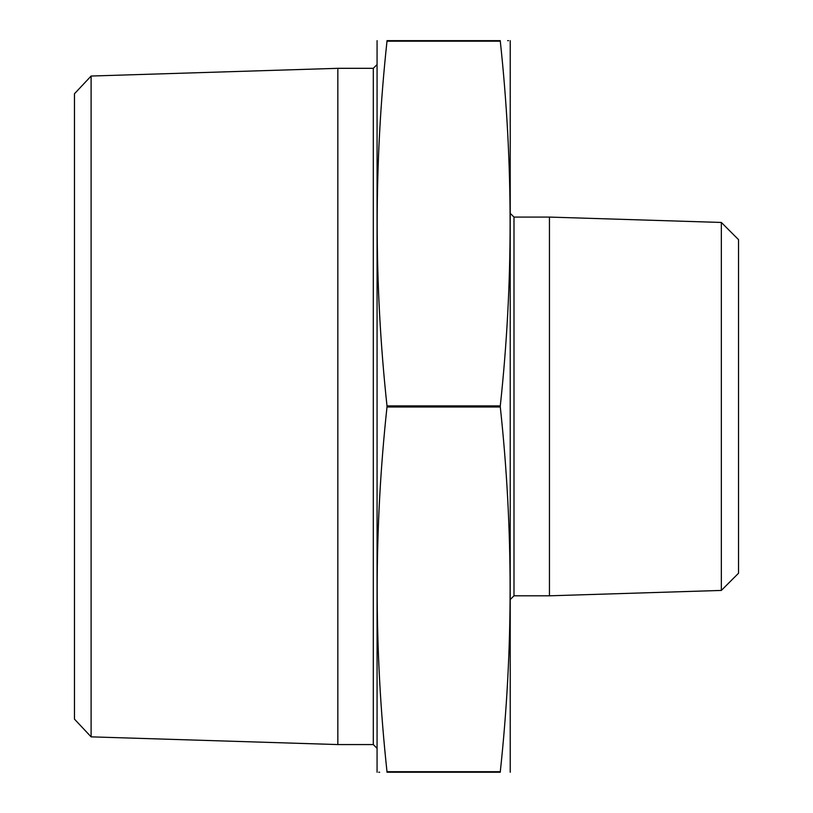 <?xml version="1.0" encoding="UTF-8"?>
<svg xmlns="http://www.w3.org/2000/svg" width="813" height="813" viewBox="0 0 813 813"><rect width="100%" height="100%" fill="white"/><g stroke="black" fill="none" stroke-linecap="round" stroke-linejoin="round"><path stroke-width="1.22" d="M500.29 406.988C513.379 528.552 513.379 650.126 500.29 771.7L500.29 772.238C513.379 772.238 513.379 772.238 500.29 772.238L386.998 772.238C373.909 772.238 373.909 772.238 386.998 772.238L386.998 771.7C373.899 650.126 373.899 528.552 386.998 406.988L500.29 406.988L500.29 405.9L386.998 405.9L386.998 406.988M379.641 772.238L378.716 772.238M510.218 772.238L510.218 40.65M377.069 772.238L377.069 40.65M500.29 41.189L386.998 41.189L386.998 40.65C373.909 40.65 373.909 40.65 386.998 40.65L500.29 40.65C513.379 40.65 513.379 40.65 500.29 40.65L500.29 41.189C513.379 162.763 513.379 284.337 500.29 405.9M500.29 771.7L386.998 771.7M373.299 68.322L373.299 744.566L337.842 744.566L337.842 68.322L373.299 68.322L376.673 64.949M91.107 736.852L74.471 719.139L74.471 93.749L91.107 76.036L91.107 736.852L337.842 744.566M721.344 590.431L721.344 222.457L738.529 239.632L738.529 573.246L721.344 590.431L549.446 595.807L549.446 217.081L513.989 217.081L513.989 595.807L549.446 595.807M507.637 40.65L508.572 40.65M386.998 405.9C373.899 284.337 373.899 162.763 386.998 41.189M510.615 599.181L513.989 595.807M404.742 772.238L430.768 772.238M458.217 772.238L484.243 772.238M91.107 76.036L337.842 68.322M721.344 222.457L549.446 217.081M513.989 217.081L510.615 213.707M373.299 744.566L376.673 747.94"/></g></svg>
